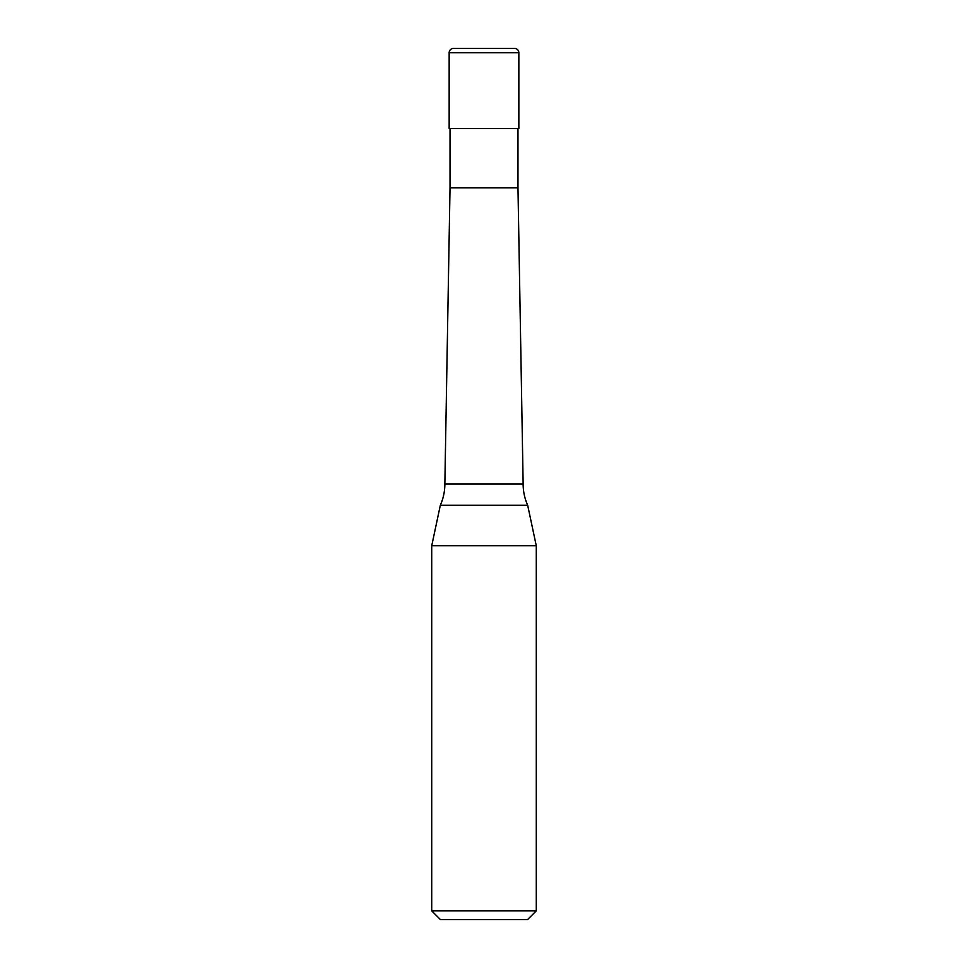 <?xml version="1.0" encoding="UTF-8"?>
<svg xmlns="http://www.w3.org/2000/svg" width="968" height="968" viewBox="0 0 968 968"><rect width="100%" height="100%" fill="white"/><g stroke="black" fill="none" stroke-linecap="round" stroke-linejoin="round"><path stroke-width="1.45" d="M449.152 52.756A4.356 4.356 0 0 1 453.508 48.4L514.492 48.4A4.356 4.356 0 0 1 518.848 52.756L449.152 52.756L449.152 128.55L518.848 128.55L518.848 52.756M444.856 484L523.144 484A52.272 52.272 0 0 0 527.669 505.26L440.331 505.26A52.272 52.272 0 0 0 444.856 484L450.023 187.792L517.977 187.792L517.977 128.55M431.728 910.888L536.272 910.888L527.56 919.6L440.44 919.6L431.728 910.888L431.728 545.746L536.272 545.746L527.669 505.26M517.977 187.792L523.144 484M536.272 910.888L536.272 545.746M440.331 505.26L431.728 545.746M450.023 187.792L450.023 128.55"/></g></svg>
